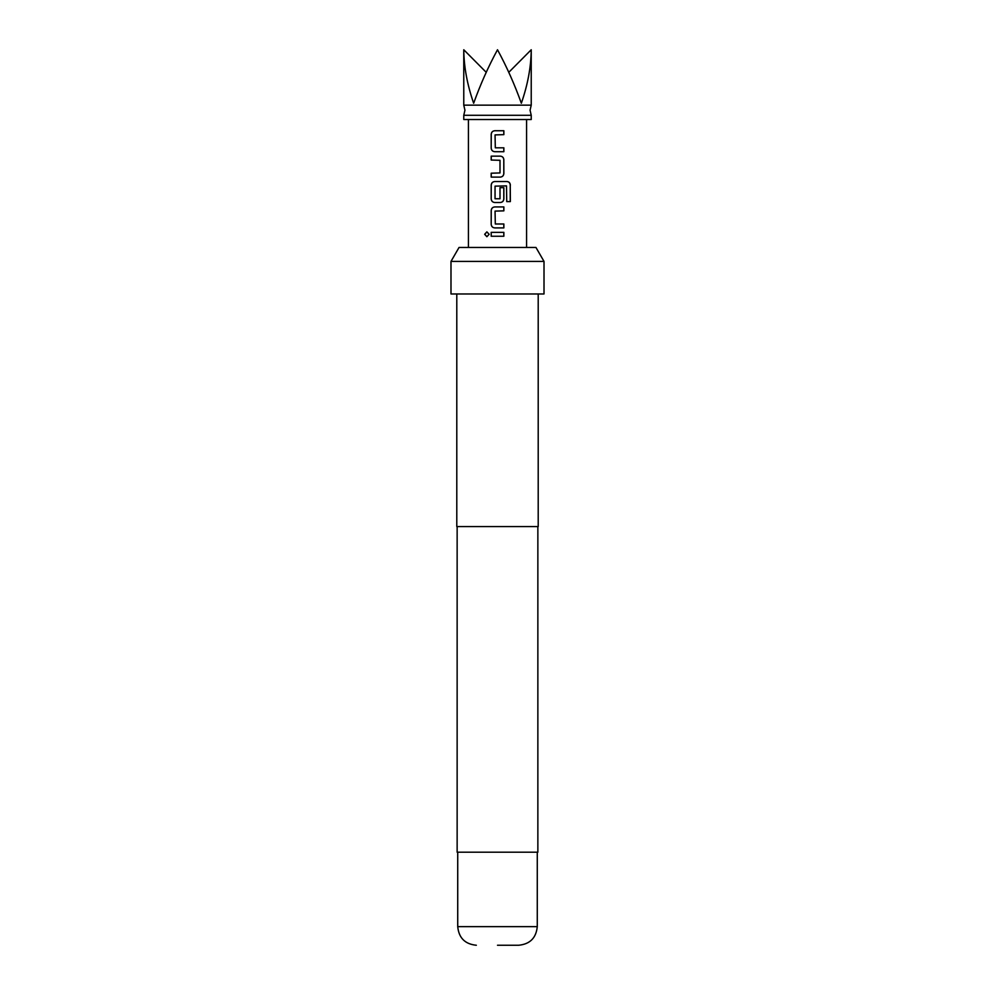 <?xml version="1.0" encoding="UTF-8"?>
<svg xmlns="http://www.w3.org/2000/svg" width="995" height="995" viewBox="0 0 995 995"><rect width="100%" height="100%" fill="white"/><g stroke="black" fill="none" stroke-linecap="round" stroke-linejoin="round"><path stroke-width="1.49" d="M486.903 231.872L484.752 234.298L486.903 236.71M489.154 234.298L486.866 231.872L484.652 234.298L486.866 236.71L489.154 234.298M521.343 115.296L463.769 115.296L464.939 110.221L463.769 105.159L531.231 105.159L530.061 110.221L531.231 115.296L521.343 115.296M531.231 105.159L531.231 49.75C531.081 66.802 527.785 84.637 521.343 103.244C514.701 84.637 506.753 66.802 497.5 49.75C488.246 66.802 480.299 84.637 473.657 103.244C467.215 84.637 463.919 66.802 463.769 49.75L486.219 72.324M463.769 115.296L463.769 119.524L531.231 119.524L531.231 115.296M495.311 147.807L495.05 134.91L503.856 134.648L503.856 130.743L494.789 130.743C492.587 130.954 491.393 132.161 491.194 134.387L491.194 148.068C491.393 150.295 492.587 151.501 494.789 151.713L503.856 151.713L503.856 147.807L495.311 147.807M503.856 159.785C503.657 157.558 502.463 156.352 500.261 156.14L491.194 156.14L491.194 160.046L500 160.307L500 172.943L491.194 173.205L491.194 177.11L500.261 177.11C502.463 176.899 503.669 175.68 503.856 173.466L503.806 159.785C503.607 157.558 502.425 156.352 500.236 156.14M510.348 185.182C510.186 182.956 509.067 181.749 506.99 181.538L494.789 181.538C492.587 181.749 491.393 182.968 491.194 185.182L491.194 198.863C491.393 201.089 492.587 202.308 494.789 202.507L500.261 202.507C502.463 202.296 503.669 201.089 503.856 198.863L503.856 187.657L500 187.657L500 198.764L495.05 198.764L495.05 186.14L506.492 185.878L506.741 201.599L510.348 201.599L510.248 185.182C510.087 182.968 508.967 181.749 506.915 181.538M495.311 223.999L495.05 211.102L503.856 210.853L503.856 206.935L494.789 206.935C492.587 207.147 491.393 208.365 491.194 210.592L491.194 224.261C491.393 226.487 492.587 227.706 494.789 227.905L503.856 227.905L503.856 223.999L495.311 223.999M491.194 232.345L491.194 236.25L503.856 236.25L503.856 232.345L491.194 232.345L491.244 236.25M497.5 945.25L518.669 945.25L497.5 945.25M450.984 261.411L459.043 247.457L535.957 247.457L544.016 261.411L450.984 261.411L450.984 293.973L544.016 293.973L544.016 261.411M456.792 293.973L456.792 526.579L538.208 526.579L538.208 293.973M457.14 526.579L457.14 852.205L537.86 852.205L537.86 526.579M531.231 49.75L508.781 72.324M503.806 236.25L503.806 232.345M503.806 210.853L503.806 206.935M494.813 206.935C492.624 207.147 491.443 208.365 491.244 210.592L491.194 224.261C491.443 226.487 492.624 227.706 494.813 227.905M503.806 227.905L503.806 223.999M510.248 201.599L510.248 185.182M494.813 181.538C492.624 181.749 491.443 182.968 491.244 185.182L491.194 198.863C491.443 201.089 492.624 202.308 494.813 202.507M500.236 202.507C502.425 202.296 503.607 201.089 503.806 198.863L503.856 198.863M503.806 198.863L503.806 187.657M500.236 177.11C502.425 176.899 503.607 175.68 503.806 173.466L503.856 173.466M503.806 173.466L503.806 159.785M491.244 156.14L491.244 160.046M491.244 173.205L491.244 177.11M503.806 134.648L503.806 130.743M494.813 130.743C492.624 130.954 491.443 132.161 491.244 134.387L491.194 148.068C491.443 150.282 492.624 151.501 494.813 151.713M503.806 151.713L503.806 147.807M457.725 852.205L457.725 926.643L537.275 926.643C536.168 937.949 529.974 944.143 518.669 945.25M463.769 105.159L463.769 49.75M468.421 247.457L468.421 119.524M537.275 926.643L537.275 852.205M457.725 926.643C458.832 937.949 465.026 944.143 476.331 945.25M526.579 247.457L526.579 119.524"/></g></svg>
